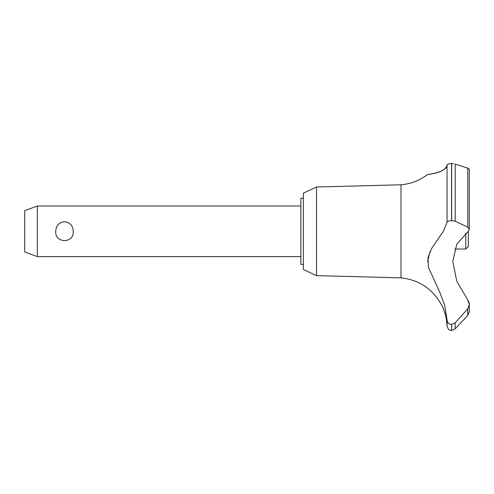 <?xml version="1.0" encoding="UTF-8"?>
<svg xmlns="http://www.w3.org/2000/svg" width="494" height="494" viewBox="0 0 494 494"><rect width="100%" height="100%" fill="white"/><g stroke="black" fill="none" stroke-linecap="round" stroke-linejoin="round"><path stroke-width="0.74" d="M303.396 264.451L300.871 264.451L300.871 198.193L303.396 198.193M316.512 187.016L303.396 193.129L303.396 269.508L316.512 275.627L316.512 187.016L401.017 184.787C410.749 183.922 419.517 180.551 427.322 174.672L427.934 174.58M316.512 275.627L401.017 277.856L401.017 184.787M454.69 249.025L465.762 249.025L468.287 246.494L468.349 231.322L456.839 244.048L452.732 261.394L456.839 281.352L467.75 299.944L469.3 304.471L467.756 308.824L455.196 322.823L451.547 324.496C448.787 324.169 447.286 322.613 447.045 319.828L444.637 305.082L439.345 291.176L428.465 267.433L427.958 257.738L431.688 248.402L443.297 231.322L447.045 222.343L447.045 165.008C447.126 172.548 425.285 174.956 427.452 174.654C428.36 174.086 444.847 173.493 447.045 165.008C447.218 164.175 448.719 163.681 451.547 163.545L451.337 163.545M430.682 174.129L434.751 173.264M439.839 171.69L442.822 170.269M448.614 163.909L449.54 163.705M450.509 163.588L451.146 163.551M453.64 163.712L451.547 163.545L451.547 220.639L455.196 221.226L467.756 227.141L469.3 229.346L468.349 231.322M469.294 229.469L469.3 169.158L467.787 168.102M451.646 324.496L451.646 330.455L451.547 324.496M467.756 308.824L467.756 315.438L469.3 311.516L467.756 315.438L455.196 328.831L455.196 322.823M401.017 277.856C419.054 279.888 432.516 288.823 441.383 304.662C442.216 304.242 447.249 319.982 446.434 319.834L446.039 317.519M445.6 315.499L445.409 314.734M445.094 313.567L444.915 312.949M444.73 312.356L444.594 311.918M443.939 310.065L443.624 309.269M443.501 308.972L442.476 306.7M37.346 206.029L37.346 256.608L24.7 252.008L24.7 210.635L37.346 206.029L300.871 206.029M55.736 231.322C56.075 225.604 58.996 222.399 64.498 221.713C70 222.399 72.921 225.604 73.254 231.322C74.254 243.628 54.735 243.628 55.736 231.322M465.762 249.025L465.762 233.341M447.045 222.343C447.286 221.3 448.787 220.732 451.547 220.639M469.232 303.47L468.96 302.254M468.892 302.038L467.75 299.944M451.547 330.455L449.577 329.986C448.824 330.128 447.978 328.782 447.045 325.954L447.045 319.834M449.398 323.916L450.133 324.249M429.971 251.656L427.619 261.419M451.646 220.639L451.646 163.545M467.756 227.141L467.756 168.09L455.196 164.082L455.196 221.226M300.871 256.608L37.346 256.608M469.3 311.516L469.3 304.471M451.646 330.455L455.196 328.831M447.045 325.954L446.434 319.834"/></g></svg>
